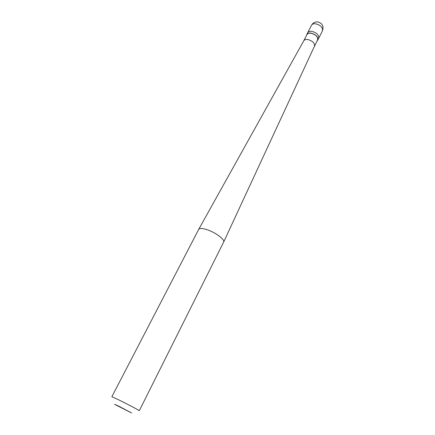 <?xml version="1.0" encoding="UTF-8"?>
<svg xmlns="http://www.w3.org/2000/svg" width="435" height="435" viewBox="0 0 435 435"><rect width="100%" height="100%" fill="white"/><g stroke="black" fill="none" stroke-linecap="round" stroke-linejoin="round"><path stroke-width="0.65" d="M311.536 25.241C312.852 22.946 314.815 21.815 317.436 21.848C322.27 23.006 323.95 25.997 322.471 30.814C322.96 27.503 320.693 25.159 315.679 23.784C313.613 23.566 312.232 24.05 311.536 25.241L307.675 32.75C308.366 31.581 309.742 31.108 311.813 31.336C316.843 32.745 319.127 35.083 318.665 38.351C319.127 35.083 316.843 32.745 311.813 31.336C309.742 31.108 308.366 31.581 307.675 32.75L306.539 35.42M322.471 30.814L317.784 40.102C318.241 36.839 315.946 34.506 310.911 33.093C308.845 32.859 307.463 33.326 306.778 34.495M314.451 46.246L317.599 40.009C318.039 36.855 315.826 34.599 310.96 33.234C308.959 33.011 307.627 33.462 306.963 34.593L303.766 40.803M314.44 46.268L314.483 46.175C314.782 43.07 312.542 40.846 307.746 39.509C305.805 39.275 304.495 39.683 303.804 40.738L303.755 40.825M206.337 229.457C202.139 228.201 199.605 228.157 198.73 229.321L111.86 396.731L118.706 399.836C127.433 404.093 139.901 410.689 139.298 410.716L223.677 242.034C225.21 239.571 214.836 231.98 206.337 229.457M118.51 406.051L114.557 404.294L131.593 412.978L118.51 406.051M317.784 40.102L317.18 40.841M303.804 40.738L198.73 229.321M314.483 46.175L223.677 242.034"/></g></svg>
